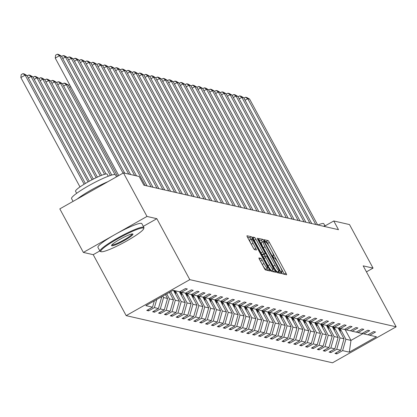 <?xml version="1.0" encoding="UTF-8"?>
<svg xmlns="http://www.w3.org/2000/svg" width="417" height="417" viewBox="0 0 417 417"><rect width="100%" height="100%" fill="white"/><g stroke="black" fill="none" stroke-linecap="round" stroke-linejoin="round"><path stroke-width="0.63" d="M281.71 272.614L282.617 273.87L286.547 274.772A1.96 0.281 60.5 0 0 286.588 274.767A1.96 0.281 60.5 0 0 285.994 273.145L269.356 242.376A1.96 0.281 60.5 0 0 268.063 240.578L264.102 239.681L265.426 242.074L265.931 242.188A6.271 0.907 60.5 0 1 270.075 247.933L271.462 250.497A6.271 0.907 60.5 0 1 273.364 255.684A6.271 0.907 60.5 0 1 273.234 255.694L272.697 255.579L273.114 256.716L274.021 257.972L274.532 258.087A6.271 0.907 60.5 0 1 278.671 263.831L280.057 266.395A6.271 0.907 60.5 0 1 281.96 271.582A6.271 0.907 60.5 0 1 281.829 271.592L281.293 271.477L281.71 272.614M258.993 257.909A1.96 0.281 60.5 0 0 258.952 257.914A1.96 0.281 60.5 0 0 259.546 259.536L264.216 268.167A1.96 0.281 60.5 0 0 265.509 269.961L269.877 270.956A1.96 0.281 60.5 0 0 269.919 270.956A1.96 0.281 60.5 0 0 269.325 269.335L252.686 238.56A1.96 0.281 60.5 0 0 251.394 236.767L247.026 235.772A1.96 0.281 60.5 0 0 246.984 235.772A1.96 0.281 60.5 0 0 247.578 237.398L253.218 247.823A1.96 0.281 60.5 0 0 254.511 249.616L256.382 250.044A1.96 0.281 60.5 0 0 256.419 250.044A1.96 0.281 60.5 0 0 255.824 248.417L253.03 243.247A5.244 0.756 60.5 0 1 251.441 238.91A5.244 0.756 60.5 0 1 255.011 243.7L265.963 263.961A5.244 0.756 60.5 0 1 267.552 268.298A5.244 0.756 60.5 0 1 263.982 263.508L262.157 260.13A1.96 0.281 60.5 0 0 260.865 258.337L258.931 257.946M156.849 218.69L146.987 216.439L123.448 172.899L59.819 208.881L83.358 252.421L93.22 254.678L126.179 315.633L189.808 279.645L156.849 218.69L143.307 226.348M366.434 271.858L373.048 268.115L363.191 265.858L396.15 326.813L189.808 279.645M373.048 268.115L349.509 224.575L333.767 220.974L324.16 226.41M123.448 172.899L139.189 176.495L143.896 185.205L338.479 229.684L333.767 220.974M275.726 270.795A1.96 0.281 60.5 0 0 277.018 272.593L281.386 273.588A1.96 0.281 60.5 0 0 281.428 273.588A1.96 0.281 60.5 0 0 280.834 271.962L264.196 241.193A1.96 0.281 60.5 0 0 262.903 239.4L258.535 238.404A1.96 0.281 60.5 0 0 258.493 238.404A1.96 0.281 60.5 0 0 259.087 240.025L275.726 270.795M275.632 272.275L271.264 271.274A1.96 0.281 60.5 0 1 269.971 269.481L253.333 238.712A1.96 0.281 60.5 0 1 252.738 237.091A1.96 0.281 60.5 0 1 252.78 237.085L254.646 237.513A1.96 0.281 60.5 0 1 255.944 239.306L262.689 251.785A1.96 0.281 60.5 0 0 263.982 253.583L265.222 253.864A1.96 0.281 60.5 0 0 265.264 253.859A1.96 0.281 60.5 0 0 264.67 252.238L257.643 239.249L257.226 238.112L258.165 239.363L275.079 270.649A1.96 0.281 60.5 0 1 275.673 272.27A1.96 0.281 60.5 0 1 275.632 272.275M146.987 216.439L83.358 252.421M173.029 290.289L179.701 291.811L185.466 288.554L187.348 288.986L181.588 292.244L185.586 293.156L191.346 289.898L193.233 290.331L187.468 293.589L191.466 294.501L197.225 291.243L199.112 291.676L193.352 294.934L197.345 295.846L203.11 292.588L204.992 293.021L199.232 296.279L203.23 297.191L208.99 293.933L210.877 294.366L205.112 297.623L209.11 298.536L214.87 295.278L216.757 295.71L210.997 298.968L214.99 299.88L220.755 296.623L222.636 297.055L216.876 300.313L220.874 301.225L226.634 297.967L228.521 298.4L222.756 301.658L226.754 302.57L232.514 299.312L234.401 299.74L228.641 303.003L232.634 303.915L238.399 300.657L240.281 301.084L234.521 304.342L238.519 305.26L244.279 302.002L246.166 302.429L240.4 305.687L244.398 306.604L250.158 303.347L252.045 303.774L246.285 307.032L250.283 307.949L256.043 304.691L257.925 305.119L252.165 308.377L256.163 309.289L261.923 306.031L263.81 306.464L258.05 309.722L262.043 310.634L267.803 307.376L269.69 307.809L263.93 311.066L267.928 311.979L273.688 308.721L275.569 309.153L269.809 312.411L273.807 313.323L279.567 310.066L281.454 310.498L275.694 313.756L279.687 314.668L285.452 311.41L287.334 311.843L281.574 315.101L285.572 316.013L291.332 312.755L293.219 313.188L287.454 316.446L291.452 317.358L297.212 314.1L299.098 314.533L293.339 317.79L297.331 318.703L303.096 315.445L304.978 315.877L299.218 319.135L303.216 320.048L308.976 316.79L310.863 317.222L305.098 320.48L309.096 321.392L314.856 318.135L316.743 318.562L310.983 321.82L314.976 322.737L320.741 319.479L322.622 319.907L316.863 323.165L320.861 324.082L326.62 320.824L328.507 321.252L322.742 324.509L326.74 325.427L332.5 322.169L334.387 322.596L328.627 325.854L332.62 326.772L338.385 323.514L340.267 323.941L334.507 327.199L338.505 328.111L344.265 324.853L346.152 325.286L340.387 328.544L344.385 329.456L350.144 326.198L352.031 326.631L346.272 329.889L350.264 330.801L356.029 327.543L357.911 327.976L352.151 331.234L356.149 332.146L361.909 328.888L363.796 329.321L358.031 332.578L362.029 333.491L367.789 330.233L369.676 330.665L363.916 333.923L367.909 334.835L373.674 331.578L375.555 332.01L369.796 335.268L376.468 336.79L349.3 352.156L342.623 350.634L336.863 353.892L334.976 353.46L340.741 350.202L336.743 349.29L330.983 352.547L329.096 352.115L334.856 348.857L330.863 347.945L325.098 351.203L323.217 350.77L328.977 347.512L324.979 346.6L319.219 349.858L317.332 349.425L323.097 346.167L319.099 345.255L313.339 348.513L311.452 348.08L317.212 344.823L313.219 343.91L307.454 347.168L305.572 346.736L311.332 343.478L307.334 342.566L301.574 345.823L299.687 345.391L305.452 342.133L301.455 341.221L295.695 344.478L293.808 344.051L299.568 340.793L295.575 339.876L289.81 343.134L287.928 342.706L293.688 339.448L289.69 338.531L283.93 341.789L282.043 341.361L287.808 338.104L283.81 337.186L278.05 340.444L276.163 340.017L281.923 336.759L277.925 335.841L272.165 339.104L270.284 338.672L276.044 335.414L272.046 334.502L266.286 337.76L264.399 337.327L270.164 334.069L266.166 333.157L260.406 336.415L258.519 335.982L264.279 332.724L260.281 331.812L254.521 335.07L252.639 334.637L258.399 331.379L254.401 330.467L248.641 333.725L246.755 333.292L252.514 330.035L248.522 329.122L242.762 332.38L240.875 331.948L246.635 328.69L242.637 327.778L236.877 331.035L234.995 330.603L240.755 327.345L236.757 326.433L230.997 329.691L229.11 329.258L234.87 326L230.877 325.088L225.112 328.346L223.231 327.913L228.99 324.655L224.992 323.743L219.233 327.001L217.346 326.568L223.111 323.311L219.113 322.398L213.353 325.656L211.466 325.229L217.226 321.971L213.233 321.054L207.468 324.311L205.586 323.884L211.346 320.626L207.348 319.709L201.588 322.966L199.701 322.539L205.466 319.281L201.468 318.364L195.709 321.622L193.822 321.194L199.581 317.936L195.589 317.019L189.824 320.282L187.942 319.849L193.702 316.592L189.704 315.679L183.944 318.937L182.057 318.505L187.822 315.247L183.824 314.335L178.064 317.592L176.177 317.16L181.937 313.902L177.944 312.99L172.179 316.248L170.298 315.815L176.057 312.557L172.059 311.645L166.3 314.903L164.413 314.47L170.178 311.212L166.18 310.3L160.42 313.558L158.533 313.125L164.293 309.867L160.3 308.955L154.535 312.213L152.653 311.78L158.413 308.523L154.415 307.61L148.655 310.868L146.768 310.436L152.533 307.178L145.856 305.656L173.029 290.289M126.179 315.633L332.521 362.8L396.15 326.813M161.155 297.003L161.681 297.123L161.509 296.805M156.74 299.5L154.415 307.61M161.681 297.123L158.413 308.523M179.836 291.738L181.588 292.244M165.455 294.574L167.561 298.468L163.568 297.556L162.771 296.091M163.568 297.556L160.3 308.955M167.561 298.468L164.293 309.867M185.716 293.083L187.468 293.589M169.401 292.338L173.446 299.813L169.448 298.9L166.722 293.855M169.448 298.9L166.18 310.3M173.446 299.813L170.178 311.212M191.601 294.428L193.352 294.934M173.508 290.399L179.326 301.157L175.328 300.245L170.668 291.624M175.328 300.245L172.059 311.645M179.326 301.157L176.057 312.557M197.481 295.773L199.232 296.279M179.388 291.744L185.205 302.502L181.213 301.59L175.76 291.509M181.213 301.59L177.944 312.99M185.205 302.502L181.937 313.902M203.36 297.118L205.112 297.623M185.268 293.088L191.09 303.847L187.092 302.935L181.64 292.854M187.092 302.935L183.824 314.335M191.09 303.847L187.822 315.247M209.245 298.463L210.997 298.968M191.153 294.428L196.97 305.192L192.972 304.28L187.525 294.199M192.972 304.28L189.704 315.679M196.97 305.192L193.702 316.592M215.125 299.807L216.876 300.313M197.032 295.773L202.85 306.537L198.857 305.625L193.405 295.544M198.857 305.625L195.589 317.019M202.85 306.537L199.581 317.936M221.005 301.147L222.756 301.658M202.912 297.118L208.735 307.882L204.737 306.969L199.284 296.888M204.737 306.969L201.468 318.364M208.735 307.882L205.466 319.281M226.89 302.492L228.641 303.003M208.797 298.463L214.614 309.226L210.616 308.309L205.169 298.233M210.616 308.309L207.348 319.709M214.614 309.226L211.346 320.626M232.769 303.837L234.521 304.342M214.677 299.807L220.494 310.571L216.501 309.654L211.049 299.573M216.501 309.654L213.233 321.054M220.494 310.571L217.226 321.971M238.649 305.181L240.4 305.687M220.557 301.152L226.379 311.916L222.381 310.999L216.929 300.918M222.381 310.999L219.113 322.398M226.379 311.916L223.111 323.311M244.534 306.526L246.285 307.032M226.441 302.497L232.259 313.256L228.261 312.343L222.814 302.262M228.261 312.343L224.992 323.743M232.259 313.256L228.99 324.655M250.414 307.871L252.165 308.377M232.321 303.842L238.138 314.6L234.145 313.688L228.693 303.607M234.145 313.688L230.877 325.088M238.138 314.6L234.87 326M256.293 309.216L258.05 309.722M238.201 305.187L244.023 315.945L240.025 315.033L234.573 304.952M240.025 315.033L236.757 326.433M244.023 315.945L240.755 327.345M262.178 310.561L263.93 311.066M244.086 306.531L249.903 317.29L245.905 316.378L240.458 306.297M245.905 316.378L242.637 327.778M249.903 317.29L246.635 328.69M268.058 311.906L269.809 312.411M249.965 307.876L255.783 318.635L251.79 317.723L246.338 307.642M251.79 317.723L248.522 329.122M255.783 318.635L252.514 330.035M273.938 313.25L275.694 313.756M255.845 309.221L261.668 319.98L257.67 319.068L252.217 308.987M257.67 319.068L254.401 330.467M261.668 319.98L258.399 331.379M279.823 314.595L281.574 315.101M261.73 310.566L267.547 321.325L263.549 320.412L258.102 310.331M263.549 320.412L260.281 331.812M267.547 321.325L264.279 332.724M285.702 315.94L287.454 316.446M267.61 311.911L273.427 322.669L269.434 321.757L263.982 311.676M269.434 321.757L266.166 333.157M273.427 322.669L270.164 334.069M291.587 317.285L293.339 317.79M273.495 313.25L279.312 324.014L275.314 323.102L269.862 313.021M275.314 323.102L272.046 334.502M279.312 324.014L276.044 335.414M297.467 318.63L299.218 319.135M279.374 314.595L285.192 325.359L281.194 324.447L275.746 314.366M281.194 324.447L277.925 335.841M285.192 325.359L281.923 336.759M303.347 319.969L305.098 320.48M285.254 315.94L291.071 326.704L287.078 325.786L281.626 315.711M287.078 325.786L283.81 337.186M291.071 326.704L287.808 338.104M309.232 321.314L310.983 321.82M291.139 317.285L296.956 328.049L292.958 327.131L287.506 317.056M292.958 327.131L289.69 338.531M296.956 328.049L293.688 339.448M315.111 322.659L316.863 323.165M297.019 318.63L302.836 329.394L298.838 328.476L293.391 318.395M298.838 328.476L295.575 339.876M302.836 329.394L299.568 340.793M320.991 324.004L322.742 324.509M302.898 319.975L308.716 330.738L304.723 329.821L299.27 319.74M304.723 329.821L301.455 341.221M308.716 330.738L305.452 342.133M326.876 325.349L328.627 325.854M308.783 321.319L314.6 332.078L310.602 331.166L305.155 321.085M310.602 331.166L307.334 342.566M314.6 332.078L311.332 343.478M332.756 326.693L334.507 327.199M314.663 322.664L320.48 333.423L316.482 332.511L311.035 322.43M316.482 332.511L313.219 343.91M320.48 333.423L317.212 344.823M338.635 328.038L340.387 328.544M320.543 324.009L326.365 334.768L322.367 333.855L316.915 323.774M322.367 333.855L319.099 345.255M326.365 334.768L323.097 346.167M344.52 329.383L346.272 329.889M326.428 325.354L332.245 336.112L328.247 335.2L322.8 325.119M328.247 335.2L324.979 346.6M332.245 336.112L328.977 347.512M350.4 330.728L352.151 331.234M332.307 326.699L338.124 337.457L334.132 336.545L328.679 326.464M334.132 336.545L330.863 347.945M338.124 337.457L334.856 348.857M356.28 332.073L358.031 332.578M338.187 328.043L344.009 338.802L340.011 337.89L334.559 327.809M340.011 337.89L336.743 349.29M344.009 338.802L340.741 350.202M362.164 333.418L363.916 333.923M345.12 329.555L350.984 340.397L345.891 339.235L340.444 329.154M345.891 339.235L342.623 350.634M349.3 352.156L350.984 340.397L362.931 333.636M368.044 334.762L369.796 335.268M154.342 300.855L152.533 307.178M336.243 352.746L336.863 353.892M330.363 351.401L330.983 352.547M324.478 350.056L325.098 351.203M318.598 348.711L319.219 349.858M312.719 347.366L313.339 348.513M306.834 346.021L307.454 347.168M300.954 344.677L301.574 345.823M295.074 343.332L295.695 344.478M289.189 341.987L289.81 343.134M283.31 340.642L283.93 341.789M277.43 339.302L278.05 340.444M271.545 337.958L272.165 339.104M265.665 336.613L266.286 337.76M259.786 335.268L260.406 336.415M253.901 333.923L254.521 335.07M248.021 332.578L248.641 333.725M242.141 331.234L242.762 332.38M236.257 329.889L236.877 331.035M230.377 328.544L230.997 329.691M224.497 327.199L225.112 328.346M218.612 325.854L219.233 327.001M212.733 324.509L213.353 325.656M206.853 323.165L207.468 324.311M200.968 321.82L201.588 322.966M195.088 320.48L195.709 321.622M189.203 319.135L189.824 320.282M183.324 317.79L183.944 318.937M177.444 316.446L178.064 317.592M171.559 315.101L172.179 316.248M165.679 313.756L166.3 314.903M159.8 312.411L160.42 313.558M153.915 311.066L154.535 312.213M148.035 309.722L148.655 310.868M93.22 254.678L99.851 250.925M284.358 274.266A1.96 0.281 60.5 0 0 284.274 274.115L267.636 243.346A1.96 0.281 60.5 0 0 266.343 241.552L264.727 241.182M262.387 242.006A1.96 0.281 60.5 0 0 261.183 240.374L259.009 239.874M279.192 273.088A1.96 0.281 60.5 0 0 279.114 272.937L278.493 271.79M279.687 271.102L264.691 242.955L263.789 241.698L263.252 241.579A6.271 0.907 60.5 0 0 263.122 241.589A6.271 0.907 60.5 0 0 265.024 246.775L275.006 265.238A6.271 0.907 60.5 0 0 279.15 270.982L279.687 271.102L278.009 272.051M261.532 242.548A6.271 0.907 60.5 0 0 261.402 242.564A6.271 0.907 60.5 0 0 263.304 247.75L265.024 246.775M277.967 272.077L277.43 271.952A6.271 0.907 60.5 0 1 273.286 266.213L263.304 247.75M263.57 254.803A1.96 0.281 60.5 0 1 263.544 254.834A1.96 0.281 60.5 0 1 263.502 254.839L262.262 254.552A1.96 0.281 60.5 0 1 260.969 252.759L254.224 240.281A1.96 0.281 60.5 0 0 253.724 239.436M264.107 254.516L264.977 256.127M272.468 269.976L273.359 271.623L275.079 270.649M269.69 264.738A5.244 0.756 60.5 0 0 273.26 269.528A5.244 0.756 60.5 0 0 271.67 265.191L267.813 258.05A1.96 0.281 60.5 0 0 266.52 256.257L265.28 255.975A1.96 0.281 60.5 0 0 265.238 255.975A1.96 0.281 60.5 0 0 265.832 257.597L269.69 264.738L267.969 265.707A5.244 0.756 60.5 0 0 271.54 270.497L273.26 269.528M265.212 256.012L263.56 256.945A1.96 0.281 60.5 0 0 263.518 256.95A1.96 0.281 60.5 0 0 264.112 258.571L265.832 257.597M267.969 265.707L264.112 258.571M267.552 268.298L265.832 269.267A5.244 0.756 60.5 0 1 262.262 264.477L260.437 261.105A1.96 0.281 60.5 0 0 259.942 260.26M251.441 238.91L249.72 239.884A5.244 0.756 60.5 0 0 251.31 244.221L253.03 243.247M253.713 248.668L251.31 244.221M250.815 239.264A1.96 0.281 60.5 0 0 249.674 237.742L247.5 237.247M267.683 270.456A1.96 0.281 60.5 0 0 267.605 270.305L266.76 268.746M340.23 331.823L340.486 328.565M338.557 328.721L338.609 328.054M339.594 330.645L339.777 328.367M339.323 328.236L339.193 329.899M315.773 224.492L247.75 98.693L245.071 100.21M317.655 224.925L249.637 99.126L247.75 98.693L245.519 97.224L246.838 97.526L249.637 99.126M243.94 98.12L245.519 97.224M317.869 224.972A17.967 2.32 -28.4 0 1 323.467 223.507A17.967 2.32 -28.4 0 1 323.795 223.71L324.9 225.748M323.556 226.275A24.957 3.221 -28.4 0 1 326.12 225.3M101.263 251.727A24.358 3.148 151.6 0 0 123.906 242.538A24.358 3.148 151.6 0 0 143.683 228.735A24.358 3.148 151.6 0 0 143.224 227.995A24.358 3.148 151.6 0 0 117.802 238.717A24.358 3.148 151.6 0 0 101.19 251.706A24.358 3.148 151.6 0 0 101.263 251.727M100.461 251.498A24.957 3.221 -28.4 0 1 100.393 251.477A24.957 3.221 -28.4 0 1 100.007 251.211A24.957 3.221 -28.4 0 1 118.829 237.377A24.957 3.221 -28.4 0 1 143.458 227.182A24.957 3.221 -28.4 0 1 143.912 227.468A24.957 3.221 -28.4 0 1 143.928 227.937L143.683 228.735M111.751 245.795A12.182 1.574 -28.4 0 1 111.521 245.425A12.182 1.574 -28.4 0 1 121.41 238.524A12.182 1.574 -28.4 0 1 132.731 233.927A12.182 1.574 -28.4 0 1 132.768 233.937A12.182 1.574 -28.4 0 1 124.459 240.432A12.182 1.574 -28.4 0 1 111.751 245.795M111.839 244.92A11.582 1.496 151.6 0 0 111.985 244.982A11.582 1.496 151.6 0 0 123.083 240.432A11.582 1.496 151.6 0 0 132.168 233.927M73.069 201.39L71.568 198.612A24.957 3.221 -28.4 0 1 90.39 184.783A24.957 3.221 -28.4 0 1 115.019 174.587A24.957 3.221 -28.4 0 1 115.473 174.874L116.525 176.813M76.65 193.321L75.55 191.283A17.967 2.32 -28.4 0 1 89.102 181.327A17.967 2.32 -28.4 0 1 106.83 173.983A17.967 2.32 -28.4 0 1 107.164 174.191L108.264 176.229M100.007 251.211L97.932 247.38A24.957 3.221 -28.4 0 1 116.755 233.546A24.957 3.221 -28.4 0 1 141.384 223.35A24.957 3.221 -28.4 0 1 141.843 223.637L143.912 227.468M77.161 199.076A24.957 3.221 -28.4 0 1 108.024 181.619M334.351 330.478L334.606 327.225M332.677 327.376L332.73 326.709M333.715 329.3L333.892 327.022M333.444 326.892L333.313 328.554M328.471 329.133L328.726 325.88M326.792 326.031L326.845 325.364M327.835 327.955L328.012 325.677M327.559 325.547L327.428 327.209M309.888 223.147L241.87 97.349L239.186 98.865M311.775 223.58L243.757 97.781L241.87 97.349L239.639 95.879L240.958 96.181L243.757 97.781M238.055 96.775L239.639 95.879M304.009 221.802L235.991 96.004L233.306 97.521M305.896 222.235L237.872 96.436L235.991 96.004L233.76 94.534L235.079 94.836L237.872 96.436M232.175 95.43L233.76 94.534M322.586 327.788L322.841 324.535M320.913 324.687L320.965 324.019M321.95 326.61L322.127 324.332M321.679 324.202L321.549 325.865M298.129 220.463L230.106 94.659L227.427 96.176M300.011 220.89L231.993 95.092L230.106 94.659L227.875 93.189L229.194 93.491L231.993 95.092M226.295 94.086L227.875 93.189M316.706 326.443L316.962 323.191M315.033 323.347L315.085 322.675M316.07 325.265L316.248 322.987M315.799 322.857L315.669 324.52M292.244 219.118L224.226 93.314L221.542 94.831M294.131 219.545L226.113 93.747L224.226 93.314L221.995 91.844L223.314 92.147L226.113 93.747M220.411 92.741L221.995 91.844M310.827 325.098L311.082 321.846M309.148 322.002L309.2 321.33M310.191 323.92L310.368 321.643M309.914 321.512L309.784 323.18M286.364 217.773L218.346 91.969L215.662 93.486M288.251 218.2L220.228 92.402L218.346 91.969L216.115 90.499L217.434 90.802L220.228 92.402M214.531 91.396L216.115 90.499M304.942 323.754L305.197 320.501M303.268 320.657L303.321 319.985M304.306 322.576L304.483 320.303M304.035 320.173L303.904 321.835M280.485 216.428L212.462 90.625L209.782 92.141M282.366 216.856L214.348 91.057L212.462 90.625L210.231 89.155L211.549 89.457L214.348 91.057M208.651 90.051L210.231 89.155M299.062 322.409L299.317 319.156M297.389 319.313L297.441 318.645M298.426 321.231L298.603 318.958M298.155 318.828L298.025 320.491M274.6 215.083L206.582 89.285L203.897 90.802M276.487 215.516L208.469 89.712L206.582 89.285L204.351 87.81L205.67 88.112L208.469 89.712M202.766 88.706L204.351 87.81M293.182 321.064L293.438 317.811M291.504 317.968L291.556 317.301M292.546 319.886L292.724 317.613M292.27 317.483L292.14 319.146M268.72 213.739L200.702 87.94L198.018 89.457M270.607 214.171L202.584 88.368L200.702 87.94L198.471 86.47L199.79 86.767L202.584 88.368M196.887 87.361L198.471 86.47M287.297 319.724L287.553 316.467M285.624 316.623L285.676 315.956M286.661 318.546L286.839 316.268M286.39 316.138L286.26 317.801M281.418 318.379L281.673 315.122M279.739 315.278L279.797 314.611M280.782 317.201L280.959 314.924M280.511 314.793L280.38 316.456M275.538 317.035L275.793 313.777M273.86 313.933L273.912 313.266M274.897 315.857L275.079 313.579M274.626 313.448L274.495 315.111M269.653 315.69L269.908 312.432M267.98 312.588L268.032 311.921M269.017 314.512L269.194 312.234M268.746 312.104L268.616 313.766M263.773 314.345L264.029 311.087M262.095 311.244L262.147 310.576M263.137 313.167L263.315 310.889M262.866 310.759L262.736 312.422M257.894 313L258.149 309.742M256.215 309.899L256.267 309.232M257.253 311.822L257.435 309.544M256.981 309.414L256.851 311.077M252.009 311.655L252.264 308.403M250.336 308.554L250.388 307.887M251.373 310.477L251.55 308.199M251.102 308.069L250.971 309.732M246.129 310.311L246.384 307.058M244.451 307.209L244.503 306.542M245.493 309.133L245.67 306.855M245.222 306.724L245.092 308.387M240.249 308.966L240.505 305.713M238.571 305.864L238.623 305.197M239.608 307.788L239.791 305.51M239.337 305.38L239.207 307.042M234.364 307.621L234.62 304.368M232.691 304.525L232.743 303.852M233.728 306.443L233.906 304.165M233.457 304.035L233.327 305.697M262.84 212.394L194.817 86.595L192.138 88.112M264.722 212.826L196.704 87.023L194.817 86.595L192.586 85.125L193.905 85.428L196.704 87.023M191.007 86.017L192.586 85.125M256.955 211.049L188.937 85.25L186.253 86.767M258.842 211.482L190.824 85.678L188.937 85.25L186.707 83.781L188.025 84.083L190.824 85.678M185.122 84.672L186.707 83.781M251.076 209.704L183.058 83.906L180.373 85.422M252.963 210.137L184.94 84.333L183.058 83.906L180.827 82.436L182.146 82.738L184.94 84.333M179.242 83.327L180.827 82.436M245.196 208.359L177.173 82.561L174.494 84.078M247.078 208.792L179.06 82.993L177.173 82.561L174.942 81.091L176.261 81.393L179.06 82.993M173.363 81.987L174.942 81.091M239.311 207.014L171.293 81.216L168.609 82.733M241.198 207.447L173.18 81.649L171.293 81.216L169.062 79.746L170.381 80.048L173.18 81.649M167.478 80.643L169.062 79.746M233.431 205.67L165.413 79.871L162.729 81.388M235.318 206.102L167.295 80.304L165.413 79.871L163.177 78.401L164.501 78.704L167.295 80.304M161.598 79.298L163.177 78.401M227.552 204.325L159.529 78.526L156.849 80.043M229.433 204.757L161.415 78.959L159.529 78.526L157.298 77.056L158.616 77.359L161.415 78.959M155.718 77.953L157.298 77.056M221.667 202.98L153.649 77.181L150.964 78.698M223.554 203.413L155.531 77.614L153.649 77.181L151.418 75.712L152.737 76.014L155.531 77.614M149.833 76.608L151.418 75.712M215.787 201.64L147.764 75.837L145.085 77.353M217.674 202.068L149.651 76.269L147.764 75.837L145.533 74.367L146.857 74.669L149.651 76.269M143.954 75.263L145.533 74.367M209.907 200.296L141.884 74.492L139.205 76.009M211.789 200.723L143.771 74.924L141.884 74.492L139.653 73.022L140.972 73.324L143.771 74.924M138.074 73.918L139.653 73.022M228.485 306.276L228.74 303.023M226.806 303.18L226.858 302.507M227.849 305.098L228.026 302.82M227.578 302.69L227.447 304.358M204.022 198.951L136.005 73.147L133.32 74.664M205.909 199.378L137.886 73.58L136.005 73.147L133.774 71.677L135.092 71.979L137.886 73.58M132.189 72.574L133.774 71.677M222.605 304.931L222.855 301.679M220.927 301.835L220.979 301.163M221.964 303.753L222.146 301.481M221.693 301.35L221.563 303.013M198.143 197.606L130.12 71.802L127.44 73.319M200.024 198.033L132.007 72.235L130.12 71.802L127.889 70.332L129.213 70.635L132.007 72.235M126.309 71.229L127.889 70.332M216.72 303.586L216.976 300.334M215.047 300.49L215.099 299.823M216.084 302.408L216.261 300.136M215.813 300.005L215.683 301.668M192.258 196.261L124.24 70.463L121.561 71.979M194.145 196.694L126.127 70.89L124.24 70.463L122.009 68.993L123.328 69.29L126.127 70.89M120.424 69.884L122.009 68.993M210.84 302.242L211.096 298.989M209.162 299.145L209.214 298.478M210.204 301.064L210.382 298.791M209.933 298.661L209.803 300.323M186.378 194.916L118.36 69.118L115.676 70.635M188.265 195.349L120.242 69.545L118.36 69.118L116.129 67.648L117.448 67.945L120.242 69.545M114.545 68.539L116.129 67.648M204.956 300.902L205.211 297.644M203.282 297.801L203.334 297.133M204.32 299.724L204.502 297.446M204.049 297.316L203.918 298.979M180.498 193.571L112.475 67.773L109.796 69.29M182.38 194.004L114.362 68.2L112.475 67.773L110.244 66.303L111.568 66.605L114.362 68.2M108.665 67.194L110.244 66.303M199.076 299.557L199.331 296.299M197.403 296.456L197.455 295.789M70.718 86.715L69.519 87.393M198.44 298.379L198.617 296.101M198.169 295.971L198.039 297.634M68.388 85.303L69.587 84.625M174.614 192.227L106.596 66.428L103.911 67.945M176.5 192.659L108.483 66.856L106.596 66.428L104.365 64.958L105.683 65.26L108.483 66.856M102.78 65.85L104.365 64.958M115.009 174.587L66.319 84.531L68.206 84.964L117.552 176.235M193.196 298.212L193.452 294.955M191.518 295.111L191.57 294.444M62.508 83.958L64.088 83.061L66.319 84.531L63.639 86.048M192.56 297.034L192.737 294.756M192.284 294.626L192.154 296.289M64.088 83.061L65.406 83.364L68.206 84.964M168.734 190.882L100.716 65.083L98.031 66.6M170.621 191.314L102.598 65.511L100.716 65.083L98.485 63.613L99.804 63.916L102.598 65.511M96.9 64.505L98.485 63.613M110.343 175.484L60.439 83.186L62.326 83.619L111.756 175.046M187.311 296.868L187.567 293.61M185.638 293.766L185.69 293.099M56.623 82.613L58.208 81.716L60.439 83.186L57.755 84.703M186.675 295.689L186.858 293.412M186.404 293.281L186.274 294.944M58.208 81.716L59.527 82.019L62.326 83.619M162.854 189.537L94.831 63.738L92.152 65.255M164.736 189.97L96.718 64.171L94.831 63.738L92.6 62.269L93.919 62.571L96.718 64.171M91.021 63.165L92.6 62.269M104.547 174.301L54.559 81.841L56.441 82.274L106.027 173.983M181.431 295.523L181.687 292.265M179.758 292.421L179.81 291.754M50.744 81.268L52.323 80.372L54.559 81.841L51.875 83.358M180.796 294.345L180.973 292.067M180.525 291.936L180.394 293.599M52.323 80.372L53.647 80.674L56.441 82.274M156.969 188.192L88.951 62.394L86.267 63.91M158.856 188.625L90.838 62.826L88.951 62.394L86.72 60.924L88.039 61.226L90.838 62.826M85.136 61.82L86.72 60.924M100.236 175.859L48.674 80.502L50.561 80.929L101.592 175.312M175.552 294.178L175.807 290.925M173.873 291.076L173.92 290.493M44.864 79.923L46.443 79.032L48.674 80.502L45.995 82.019M174.916 293L175.088 290.758M174.634 290.654L174.509 292.254M46.443 79.032L47.762 79.329L50.561 80.929M151.09 186.847L83.072 61.049L80.387 62.566M152.976 187.28L84.953 61.481L83.072 61.049L80.841 59.579L82.159 59.881L84.953 61.481M79.256 60.475L80.841 59.579M96.087 177.72L42.795 79.157L44.676 79.584L97.406 177.105M169.667 292.833L169.724 292.161M38.979 78.578L40.564 77.687L42.795 79.157L40.11 80.674M40.564 77.687L41.882 77.984L44.676 79.584M145.21 185.502L77.187 59.704L74.507 61.221M147.092 185.935L79.074 60.137L77.187 59.704L74.956 58.234L76.275 58.536L79.074 60.137M73.376 59.131L74.956 58.234M92.032 179.748L36.915 77.812L38.797 78.24L93.325 179.086M33.099 77.234L34.679 76.342L36.915 77.812L34.23 79.329M34.679 76.342L36.003 76.645L38.797 78.24M134.618 175.453L71.307 58.359L68.623 59.876M136.505 175.885L73.194 58.792L71.307 58.359L69.076 56.889L70.395 57.192L73.194 58.792M67.491 57.786L69.076 56.889M88.044 181.916L31.03 76.467L32.917 76.895L89.316 181.207M27.22 75.889L28.799 74.997L31.03 76.467L28.351 77.984M28.799 74.997L30.118 75.3L32.917 76.895M128.738 174.108L65.427 57.014L62.743 58.531M130.62 174.541L67.309 57.447L65.427 57.014L63.196 55.544L64.515 55.847L67.309 57.447M61.612 56.441L63.196 55.544M84.135 184.215L25.15 75.123L27.032 75.555L85.381 183.459M20.85 77.552L21.199 74.622L22.919 73.653L25.15 75.123L20.85 77.552L79.986 186.92M22.919 73.653L24.238 73.955L27.032 75.555M123.051 173.123L59.542 55.669L55.242 58.104L118.751 175.557M124.74 173.196L61.429 56.102L59.542 55.669L57.311 54.2L58.63 54.502L61.429 56.102M55.242 58.104L55.591 55.174L57.311 54.2M281.355 271.863L281.829 271.592M272.76 255.965L273.234 255.694M266.343 241.552L268.063 240.578M267.636 243.346L269.356 242.376M284.274 274.115L285.994 273.145M261.183 240.374L262.903 239.4M263.44 241.62L264.196 241.193M279.114 272.937L280.834 271.962M273.286 266.213L275.006 265.238M277.43 271.952L279.15 270.982M253.15 238.362L254.646 237.513M254.224 240.281L255.944 239.306M260.969 252.759L262.689 251.785M262.262 254.552L263.982 253.583M263.502 254.839L265.222 253.864M257.815 239.561L258.165 239.363M259.364 259.181L260.865 258.337M260.437 261.105L262.157 260.13M262.262 264.477L263.982 263.508M254.198 249.34L255.824 248.417M249.674 237.742L251.394 236.767M251.816 239.056L252.686 238.56M267.605 270.305L269.325 269.335M281.376 271.915L281.96 271.582M272.781 256.017L273.364 255.684M277.993 272.072L279.713 271.102M261.402 242.564L263.122 241.589M263.544 254.834L265.264 253.859M263.518 256.95L265.238 255.975M101.19 251.706L100.393 251.477"/></g></svg>
